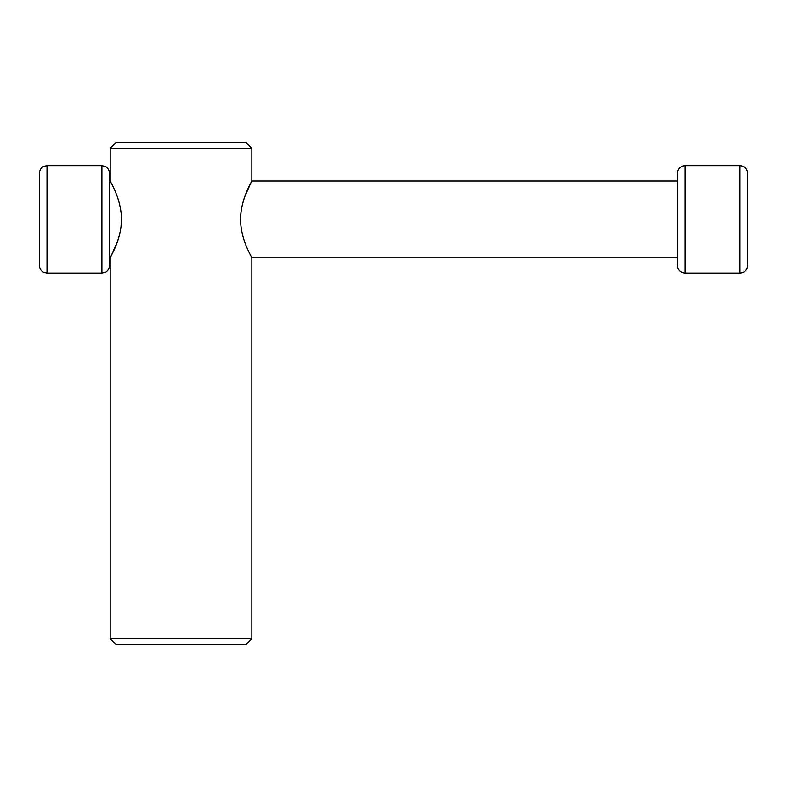 <?xml version="1.0" encoding="UTF-8"?>
<svg xmlns="http://www.w3.org/2000/svg" width="787" height="787" viewBox="0 0 787 787"><rect width="100%" height="100%" fill="white"/><g stroke="black" fill="none" stroke-linecap="round" stroke-linejoin="round"><path stroke-width="1.18" d="M110.19 638.69L251.85 638.69L246.183 644.356L115.856 644.356L110.19 638.69L110.19 257.743C109.747 257.88 121.385 240.31 121.473 219.524C121.464 198.472 109.718 180.862 110.19 181.01L110.603 181.777M739.977 165.663C744.64 166.116 747.197 168.674 747.65 173.337L747.65 265.416C747.197 270.079 744.64 272.636 739.977 273.089L739.977 165.663L685.083 165.663C680.421 166.116 677.863 168.674 677.41 173.337L677.41 181.01L251.85 181.01L251.85 148.31L110.19 148.31L110.19 181.01L109.59 181.01L109.59 257.743L110.19 257.743M240.556 219.071L241.048 211.723M242.386 204.492L244.324 197.862M244.491 197.37L250.905 182.771M250.915 182.751L251.437 181.777M251.85 181.01C252.293 180.872 240.655 198.442 240.556 219.229C240.566 240.281 252.312 257.89 251.85 257.743L251.437 256.975M121.473 219.681L120.982 227.03M119.644 234.26L117.706 240.891M117.538 241.383L111.124 255.982M111.115 256.001L110.593 256.975M251.85 148.31L246.183 142.644L115.856 142.644L110.19 148.31M101.916 273.089L101.916 165.663L105.291 166.451C105.291 166.391 108.98 167.739 109.59 173.337L109.59 265.416C109.039 270.935 105.242 272.41 105.291 272.302L101.916 273.089L47.023 273.089L43.649 272.302C43.649 272.361 39.96 271.013 39.35 265.416L39.35 173.337C39.96 167.739 43.649 166.391 43.649 166.451L47.023 165.663L47.023 273.089M747.65 265.416L747.65 250.069M677.41 173.337L677.41 265.416C677.863 270.079 680.421 272.636 685.083 273.089L685.083 165.663M251.85 638.69L251.85 257.743L677.41 257.743M101.916 165.663L47.023 165.663M739.977 273.089L685.083 273.089"/></g></svg>
